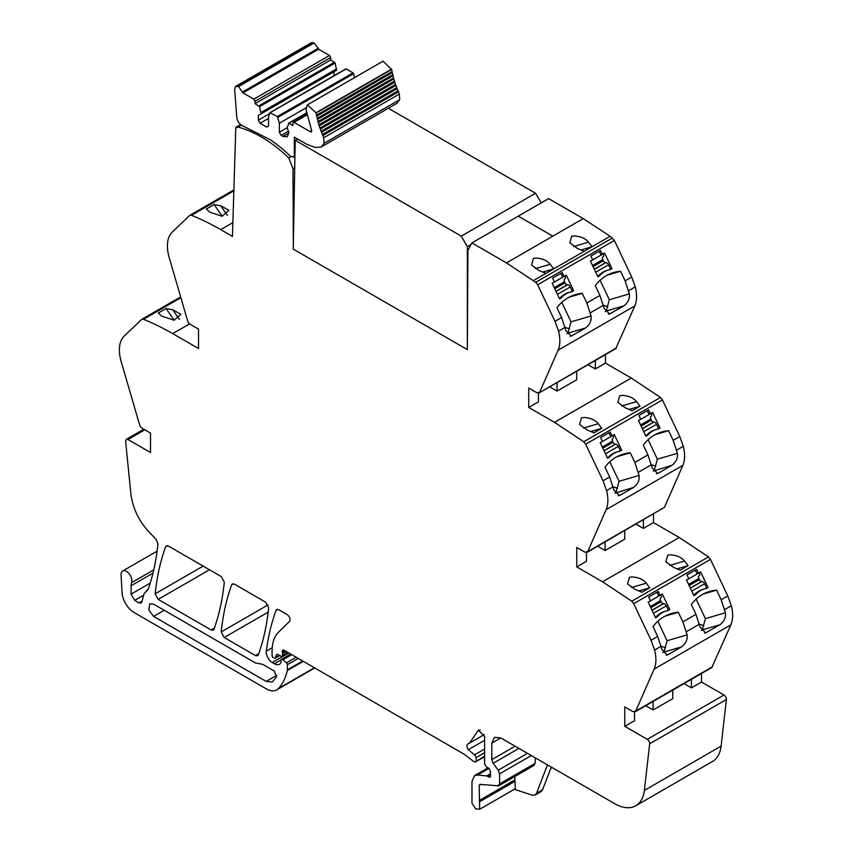 <?xml version="1.0" encoding="UTF-8"?>
<svg xmlns="http://www.w3.org/2000/svg" width="852" height="852" viewBox="0 0 852 852"><rect width="100%" height="100%" fill="white"/><g stroke="black" fill="none" stroke-linecap="round" stroke-linejoin="round"><path stroke-width="1.28" d="M547.474 764.894L536.526 793.308L535.131 795.033L532.127 795.182L514.331 789.282M536.526 793.308L542.522 789.847L541.073 791.604M542.522 789.847L551.297 767.098M533.352 765.447L535.205 763.317L535.205 757.801M534.31 765.266L498.718 785.81L479.719 784.383M480.304 784.277L479.186 785.555L479.676 809.293L515.268 788.739L514.789 776.534M500.806 737.938L494.437 737.31L491.796 743.146L500.806 737.938L614.59 803.638A42.451 24.506 -120 0 0 635.816 805.736A42.451 24.506 -120 0 0 644.378 790.4L649.661 743.807A3.397 1.96 -120 0 0 647.275 739.323L624.772 726.33L624.772 706.915L632.961 711.644L635.741 711.079L635.081 711.857L711.803 667.553L730.878 624.804C733.039 619.67 733.189 613.312 731.336 605.751L727.789 595.942L710.451 559.37L708.502 556.899L679.289 537.495L653.473 522.596L653.473 514.065M635.816 805.736L712.538 761.443A42.451 24.506 -120 0 0 721.111 746.107L726.383 699.513A3.397 1.96 -120 0 0 723.998 695.019L701.505 682.037L691.419 687.852L684.028 683.592M634.506 712.038L634.506 720.717L624.772 726.33M672.803 690.077L672.803 698.597L653.111 709.972L645.731 705.701M701.505 682.037L701.505 673.506M691.419 687.852L691.419 679.332M297.529 138.929L295.218 140.26L293.237 249.103L467.343 349.618L467.918 250.328L471.891 242.916L506.503 262.906L535.716 282.31L537.665 284.781L555.003 321.353L558.561 331.162C560.414 338.723 560.254 345.081 558.092 350.215L539.689 392.197L536.898 392.761L528.719 388.033L528.719 407.448L554.535 422.347L583.748 441.751L585.697 444.222L603.035 480.794L606.592 490.603C608.434 498.175 608.285 504.522 606.123 509.656L587.71 551.638L664.443 507.345L587.049 552.416L587.71 551.638L584.93 552.202L576.751 547.474L576.751 566.889L602.566 581.788L631.779 601.192L633.728 603.663L651.066 640.246L654.613 650.044C656.466 657.616 656.306 663.964 654.144 669.097L635.741 711.079L712.464 666.786M667.084 640.736L663.964 652.036L681.643 646.86L667.286 654.996L661.908 649.426L657.669 636.433L653.015 626.614A50.939 41.184 73.7 0 1 671.451 613.504A50.939 41.184 73.7 0 1 678.32 612.258L682.878 621.875L687.117 634.868L667.084 640.736L657.851 621.246M681.643 646.86C685.86 643.558 687.681 639.554 687.117 634.868M705.392 618.627L702.261 629.926L719.951 624.75L705.594 632.876L700.206 627.317L695.967 614.313L691.313 604.494A50.939 41.184 73.7 0 1 709.748 591.394A50.939 41.184 73.7 0 1 716.628 590.138L721.186 599.755L725.425 612.758L705.392 618.627L696.148 599.137M719.951 624.75C724.157 621.438 725.979 617.444 725.425 612.758M666.86 610.863L669.736 609.617L667.925 610.66A25.475 20.597 73.7 0 0 665.891 611.118A25.475 20.597 73.7 0 0 657.424 616.72L655.625 617.764L648.212 602.14L650.47 600.83L648.66 597.028L658.266 591.48L660.076 595.292L658.639 595.708L656.977 592.225M669.736 609.617L662.323 593.993L660.076 595.292M705.168 588.753L708.033 587.497L706.233 588.54A25.475 20.597 73.7 0 0 704.189 588.998A25.475 20.597 73.7 0 0 695.722 594.611L693.922 595.644L686.52 580.02L688.767 578.721L686.968 574.908L696.574 569.36L698.374 573.172L696.936 573.598L695.285 570.105M708.033 587.497L700.632 571.873L698.374 573.172M632.131 576.921L629.436 577.305L627.573 583.918L635.294 589.509L641.961 592.268L649.756 587.763L646.263 583.183C643.271 579.456 638.553 577.368 632.131 576.921M670.428 554.812L667.734 555.184L665.881 561.798L673.602 567.4L680.258 570.158L688.065 565.653L684.571 561.063C681.568 557.346 676.861 555.259 670.428 554.812M624.772 530.626L624.772 539.156L605.08 550.53L597.699 546.26M576.751 566.889L586.474 561.276L586.474 552.597M635.997 524.15L643.388 528.41L653.473 522.596M643.388 528.41L643.388 519.89M664.443 507.345L682.846 465.362C685.008 460.229 685.157 453.882 683.315 446.299L679.758 436.501L662.419 399.929L660.47 397.458L631.257 378.054L605.442 363.144L605.442 354.624M656.455 473.595L658.713 472.935L657.563 473.435L652.185 467.876L647.935 454.872L643.292 445.053A50.939 41.184 73.7 0 1 661.727 431.953A50.939 41.184 73.7 0 1 668.596 430.697L673.155 440.314L677.393 453.317C677.958 458.003 676.126 461.997 671.919 465.309L653.207 471.081M658.713 472.935L671.919 465.309M618.158 495.704L620.405 495.044L619.255 495.544L613.877 489.985L609.638 476.982L604.984 467.173A50.939 41.184 73.7 0 1 623.419 454.063A50.939 41.184 73.7 0 1 630.299 452.817L634.857 462.434L639.096 475.427C639.65 480.113 637.828 484.117 633.622 487.419L614.91 493.191M620.405 495.044L633.622 487.419M618.829 451.422L621.704 450.175L619.905 451.209A25.475 20.597 73.7 0 0 617.86 451.677A25.475 20.597 73.7 0 0 609.393 457.279L607.593 458.323L600.191 442.689L602.439 441.389L600.628 437.577L610.234 432.039L612.045 435.851L610.607 436.267L608.956 432.773M621.704 450.175L614.292 434.552L612.045 435.851M657.137 429.312L660.002 428.055L658.202 429.099A25.475 20.597 73.7 0 0 656.157 429.557A25.475 20.597 73.7 0 0 647.701 435.17L645.901 436.203L638.489 420.579L640.747 419.28L638.936 415.467L648.542 409.918L650.342 413.731L648.904 414.157L647.254 410.664M660.002 428.055L652.6 412.432L650.342 413.731M598.242 423.742L601.736 428.322L593.929 432.827L587.262 430.068L579.552 424.477L581.405 417.863L584.099 417.48C590.521 417.927 595.239 420.015 598.242 423.742M636.54 401.622L640.033 406.212L632.227 410.717L625.57 407.959L617.849 402.357L619.713 395.743L622.397 395.371C628.829 395.818 633.547 397.905 636.54 401.622L621.758 405.957M528.719 407.448L538.443 401.835L538.443 393.155M587.976 364.709L595.356 368.969L605.442 363.144M549.668 386.819L557.059 391.089L576.751 379.715L576.751 371.184M595.356 368.969L595.356 360.439M616.411 347.904L539.018 392.974L615.751 348.67L634.815 305.921C636.976 300.788 637.136 294.43 635.283 286.858L631.726 277.06L614.388 240.477L610.138 236.302L583.237 218.613L552.831 236.153L583.237 218.613L548.613 198.623L518.218 216.174L552.831 236.153L518.218 216.174L548.613 198.623M571.032 321.854L567.901 333.153L585.59 327.977L571.234 336.103L565.845 330.544L561.606 317.54L556.952 307.732A50.939 41.184 73.7 0 1 575.398 294.622A50.939 41.184 73.7 0 1 582.267 293.365L586.826 302.982L591.064 315.985L571.032 321.854L561.788 302.364M585.59 327.977C589.797 324.665 591.629 320.671 591.064 315.985M609.329 299.734L606.209 311.044L623.888 305.868L609.531 313.994L604.153 308.435L599.914 295.431L595.26 285.612A50.939 41.184 73.7 0 1 613.696 272.512A50.939 41.184 73.7 0 1 620.565 271.255L625.123 280.872L629.362 293.876L609.329 299.734L600.096 280.255M623.888 305.868C628.105 302.556 629.926 298.562 629.362 293.876M570.808 291.98L573.673 290.734L571.873 291.767A25.475 20.597 73.7 0 0 569.828 292.236A25.475 20.597 73.7 0 0 561.372 297.838L559.562 298.871L552.16 283.247L554.407 281.948L552.607 278.135L562.213 272.597L564.013 276.41L562.576 276.825L560.925 273.332M573.673 290.734L566.271 275.1L564.013 276.41M609.105 269.86L611.981 268.614L610.181 269.658A25.475 20.597 73.7 0 0 608.136 270.116A25.475 20.597 73.7 0 0 599.67 275.718L597.87 276.762L590.457 261.138L592.715 259.839L590.905 256.026L600.511 250.477L602.321 254.29L600.884 254.716L599.222 251.223M611.981 268.614L604.569 252.991L602.321 254.29M573.726 246.516L588.519 242.181C585.548 238.475 580.83 236.387 574.376 235.919L571.681 236.302L569.818 242.916L577.539 248.518L584.206 251.276L610.138 236.302M535.429 268.625L550.211 264.29C547.25 260.584 542.532 258.497 536.068 258.039L533.384 258.412L531.52 265.036L539.241 270.627L545.898 273.385L584.206 251.276M588.519 242.181L592.012 246.76L581.075 249.966M550.211 264.29L553.704 268.881L542.777 272.076M471.891 242.916L518.218 216.174M290.947 156.64L288.753 157.908L293.003 168.749L294.717 167.759M293.003 168.749L293.333 243.789M288.753 157.908A124.807 72.058 -120 0 0 237.996 127.044L236.409 127.747L236.931 127.14M233.853 190.869L191.53 215.311A276.091 159.399 -120 0 1 220.743 229.635L232.447 236.398L235.802 127.374L236.409 127.747M214.129 204.533L206.322 209.038L209.816 212.148L222.042 216.248L228.986 210.337L220.785 205.811L214.129 204.533L222.212 216.248M191.53 215.311A4.292 2.481 -120 0 0 189.847 215.322A4.292 2.481 -120 0 0 189.581 215.524L172.242 232.085A34.059 19.671 -120 0 0 168.685 237.783A33.963 19.607 -120 0 0 169.154 257.379L187.557 320.618A4.249 2.449 -120 0 0 190.347 324.388L198.527 329.117L198.527 348.521L172.711 333.622A276.091 159.399 -120 0 0 143.498 319.298A4.292 2.481 -120 0 0 141.826 319.308A4.292 2.481 -120 0 0 141.549 319.511L124.211 336.071A34.059 19.671 -120 0 0 120.664 341.769A33.963 19.607 -120 0 0 121.122 361.365L139.536 424.605A4.249 2.449 -120 0 0 142.316 428.375L150.495 433.093L150.495 452.508L128.002 439.515L126.298 439.344L143.818 429.238M166.097 308.52L158.291 313.025L161.784 316.135L174.01 320.224L180.954 314.313L172.764 309.798L166.097 308.52L174.191 320.235M147.353 590.415L146.246 591.054L148.365 588.828C153.104 575.164 156.299 560.222 157.94 543.981L156.289 539.54L151.88 534.96C139.962 523.213 132.976 509.539 130.888 493.936L125.617 441.251L126.298 439.344M153.754 569.881L131.549 582.704A7.636 4.409 -120 0 0 129.376 574.056A7.636 4.409 -120 0 0 122.656 571.021A7.636 4.409 -120 0 0 121.08 574.93L122.07 592.641A16.976 9.809 -120 0 0 134.052 612.503L266.186 688.799A21.225 12.258 -120 0 0 276.804 689.843A21.225 12.258 -120 0 0 278.508 688.48A80.865 46.69 -120 0 0 287.305 670.577A4.249 2.449 -120 0 0 287.38 669.842L287.38 664.709A1.704 0.98 -120 0 0 286.485 662.856L282.96 659.725A2.119 1.225 -120 0 0 281.511 659.341A2.119 1.225 -120 0 0 281.075 660.311L281.075 662.036A2.13 1.235 -120 0 1 280.936 662.675A10.192 5.889 -120 0 1 279.499 664.23A10.192 5.889 -120 0 1 274.397 663.729L272.257 662.494A8.488 4.899 -120 0 1 266.314 651.162A297.497 171.763 -120 0 1 276.016 610.49A4.249 2.449 -120 0 1 276.73 609.595A4.249 2.449 -120 0 1 278.86 609.798L287.049 614.537A4.249 2.449 -120 0 1 289.733 617.988A4.249 2.449 -120 0 1 289.467 621.449L278.572 632.152A46.849 27.051 -120 0 0 272.789 643.739A46.753 26.998 -120 0 0 272.097 651.098L272.097 655.465A1.704 0.98 -120 0 0 273.3 657.552L274.184 658.053A2.119 1.225 -120 0 0 275.249 658.159A2.119 1.225 -120 0 0 275.633 657.606L276.325 655.028A2.119 1.225 -120 0 1 276.719 654.485A2.119 1.225 -120 0 1 277.645 654.517L281.203 656.21A2.119 1.225 -120 0 0 282.14 656.253A2.119 1.225 -120 0 0 282.576 655.273L282.576 653.388A4.26 2.46 -120 0 0 282.385 652.068A2.545 1.47 -120 0 1 282.8 650.119A2.545 1.47 -120 0 1 283.908 650.151L464.17 754.222L474.021 761.763L475.075 762.039L484.596 756.161M158.153 599.382L211.104 629.958L213.234 630.171L213.937 629.266C219.113 615.006 222.564 599.297 224.3 582.14L221.307 576.58L168.472 546.068L166.353 545.866L165.639 546.76C160.421 560.999 156.938 576.676 155.17 593.812L158.153 599.382L209.485 569.754M224.193 637.509L255.462 655.571L257.592 655.774L258.305 654.879C263.47 640.608 266.921 624.899 268.657 607.753L265.664 602.194L234.492 584.195L232.372 583.982L231.659 584.877C226.451 599.116 222.968 614.803 221.211 631.939L224.193 637.509L268.178 612.119M152.987 573.13L131.07 585.782L131.549 582.704M131.07 585.782L131.07 594.142L134.669 600.383L138.961 602.865L141.081 603.078L141.858 601.97L144.126 593.514L147.534 590.234M146.246 591.054L146.832 590.787M240.573 124.616L235.802 127.374M153.626 604.153L149.867 603.78L148.717 609.798L153.626 616.433L266.186 681.419L272.278 682.015L276.602 676.797L274.28 671.035L262.672 664.336L255.462 662.952L153.626 604.153M653.111 709.972L653.111 701.441M678.32 612.258L664.986 616.156M663.964 652.036L662.931 652.632M716.628 590.138L703.294 594.046M702.261 629.926L701.239 630.523M655.476 617.444L657.424 616.72M693.773 595.324L695.722 594.611M638.83 590.968L649.756 587.763M677.138 568.848L688.065 565.653M605.08 550.53L605.08 542M654.24 470.485L657.361 459.185L648.127 439.696M668.596 430.697L655.263 434.605M615.932 492.594L619.063 481.295L609.819 461.805M630.299 452.817L616.954 456.715M607.444 457.993L609.393 457.279M645.741 435.883L647.701 435.17M590.809 431.517L601.736 428.322M629.106 409.407L640.033 406.212M557.059 391.089L557.059 382.559M582.267 293.365L568.934 297.273M567.901 333.153L566.878 333.75M620.565 271.255L607.231 275.164M606.209 311.044L605.176 311.63M559.413 298.551L561.372 297.838M597.721 276.442L599.67 275.718M661.248 646.348L665.582 647.69M699.556 624.239L703.88 625.57M651.524 464.787L655.848 466.129M613.216 486.907L617.551 488.249M565.196 327.466L569.519 328.808M603.493 305.346L607.827 306.688M484.596 756.874L475.075 762.039M479.676 809.293L475.608 808.804L471.987 803.319L471.987 781.39L474.628 775.565L477.546 775L486.726 775.906L489.101 777.141L490.496 775.597L490.496 771.646L489.154 768.515L486.034 766.576L484.596 764.01L484.596 736.554L478.441 730.058L469.58 743.082L467.929 743.902C466.438 745.053 466.566 746.98 468.312 749.696L474.511 754.851L476.193 757.534L476.193 761.006M490.592 776.278L489.101 777.141L490.156 777.248M491.796 743.146L491.796 759.643L493.138 763.307L498.26 770.187L499.602 773.85L499.602 783.872L497.749 786.002M598.232 276.144A25.475 20.597 -106.3 0 1 606.699 270.542L608.136 270.116M610.543 269.04L608.552 264.844A2.971 1.715 60 0 0 605.878 262.629L605.612 262.64A2.545 1.47 60 0 1 603.322 260.733L602.779 259.594A2.545 1.47 60 0 1 602.928 256.974L603.141 256.846A2.971 1.715 60 0 0 603.312 253.79L603.28 253.736M646.263 435.585A25.475 20.597 -106.3 0 1 654.719 429.983L656.157 429.557M658.564 428.481L656.583 424.285A2.971 1.715 60 0 0 653.91 422.07L653.644 422.081A2.545 1.47 60 0 1 651.354 420.174L650.811 419.035A2.545 1.47 60 0 1 650.96 416.415L651.173 416.287A2.971 1.715 60 0 0 651.343 413.241L651.311 413.177M694.284 595.026A25.475 20.597 -106.3 0 1 702.751 589.424L704.189 588.998M706.596 587.923L704.604 583.726A2.971 1.715 60 0 0 701.942 581.511L701.675 581.522A2.545 1.47 60 0 1 699.385 579.616L698.842 578.476A2.545 1.47 60 0 1 698.991 575.856L699.194 575.728A2.971 1.715 60 0 0 699.364 572.682L699.343 572.619M559.934 298.253A25.475 20.597 -106.3 0 1 568.39 292.651L569.828 292.236M572.235 291.15L570.254 286.964A2.971 1.715 60 0 0 567.581 284.738L567.315 284.749A2.545 1.47 60 0 1 565.025 282.843L564.482 281.703A2.545 1.47 60 0 1 564.631 279.083L564.833 278.955A2.971 1.715 60 0 0 565.014 275.91L564.982 275.846M607.955 457.705A25.475 20.597 -106.3 0 1 616.422 452.092L617.86 451.677M620.267 450.591L618.275 446.405A2.971 1.715 60 0 0 615.602 444.18L615.346 444.19A2.545 1.47 60 0 1 613.057 442.294L612.513 441.144A2.545 1.47 60 0 1 612.663 438.535L612.865 438.407A2.971 1.715 60 0 0 613.035 435.351L613.014 435.287M655.987 617.146A25.475 20.597 -106.3 0 1 664.453 611.534L665.891 611.118M668.288 610.032L666.307 605.847A2.971 1.715 60 0 0 663.633 603.621L663.367 603.631A2.545 1.47 60 0 1 661.077 601.736L660.534 600.585A2.545 1.47 60 0 1 660.683 597.976L660.896 597.848A2.971 1.715 60 0 0 661.067 594.792L661.035 594.728M258.348 115.435L258.348 120.121L260.148 123.242L266.751 127.054L268.55 126.011L268.55 117.001L269.977 112.752L277.369 116.543L279.36 123.242L279.36 132.252L281.16 135.372L282.96 136.405L287.209 136.831L288.966 132.422L287.017 127.662L289.009 123.263L292.864 125.489L292.864 123.061L294.068 122.368L310.565 131.89L311.619 130.463L305.974 109.471L307.359 104.871L315.954 112.773L319.159 125.872L323.707 137.736L324.058 143.328L321.172 147.023L315.272 147.471L306.944 144.361L294.334 137.087L294.334 155.16L293.45 157.098L290.394 156.172A127.821 73.794 -120 0 0 270.35 139.781L242.618 125.798C239.295 124.222 237.346 121.367 236.781 117.246L234.609 89.151L235.546 86.446L238.528 86.595L242.98 92.879L318.627 49.203L329.49 55.476L330.693 57.553L330.693 59.981L335.124 63.016L336.54 70.29L258.348 115.435L333.995 71.77L333.995 75.7M323.707 137.736L399.354 94.061L399.695 99.652L396.819 103.348L321.172 147.023M322.78 135.532L398.427 91.867L399.354 94.061M322.344 134.499L397.99 90.823L398.427 91.867M321.46 132.326L397.107 88.651L397.99 90.823M321.066 131.283L396.702 87.607L397.107 88.651M320.256 129.099L395.903 85.424L396.702 87.607M319.894 128.056L395.53 84.391L395.903 85.424M319.159 125.872L394.806 82.197L395.53 84.391M318.19 122.656L393.837 78.98L394.508 81.153L318.84 124.839L394.476 81.164L394.806 82.197M318.02 121.559L393.549 77.947L393.837 78.98M317.338 119.45L392.985 75.775L393.603 77.915L317.902 121.623M317.274 118.321L392.74 74.752L392.985 75.775M316.614 116.266L392.261 72.601L392.836 74.71L317.093 118.417M392.058 71.6L392.261 72.601M316.646 115.116L392.048 71.579L391.654 69.449L316.017 113.124M316.401 115.254L392.048 71.579M307.359 104.871L383.006 61.206L391.654 69.449M311.757 131.197L310.565 131.89L311.406 131.975M292.864 123.061L306.912 114.381L293.226 122.283M288.445 123.412L306.645 113.082M281.16 135.372L288.295 131.251M279.36 132.252L287.017 127.832M279.36 123.242L305.868 107.938M277.933 117.352L353.58 73.677L354.538 77.639M277.369 116.543L353.005 72.867L353.58 73.677M269.977 112.752L346.2 68.937L353.005 72.867M345.624 69.087L346.2 68.937L345.624 69.087M260.148 123.242L268.55 118.385M258.348 120.121L269.711 113.561M242.98 92.879L253.843 99.151L255.046 101.228L255.046 103.656L259.477 106.692L260.904 112.581L336.54 68.906M260.904 112.581L260.904 113.966M259.477 106.692L335.124 63.016M258.901 105.882L334.548 62.207M255.046 103.656L330.693 59.981M235.546 86.446L311.182 42.781L314.175 42.93L318.627 49.203M295.218 140.26L461.273 236.142L467.343 246.643L467.343 349.618M388.31 108.257L535.546 193.255L541.254 202.872M471.028 244.513L467.343 246.643M535.546 193.255L461.273 236.142M721.111 746.107L644.378 790.4M726.383 699.513L649.661 743.807M723.998 695.019L647.275 739.323M654.144 669.097L730.878 624.804M686.435 631.673L699.524 624.111M654.613 650.044L661.216 646.231M724.732 609.563L731.336 605.751M721.186 599.755L727.789 595.942M682.878 621.875L695.967 614.313M633.728 603.663L710.451 559.37M651.066 640.246L657.669 636.433M631.779 601.192L708.502 556.899M602.566 581.788L679.289 537.495M606.123 509.656L682.846 465.362M638.404 472.232L651.492 464.67M676.712 450.112L683.315 446.299M606.592 490.603L613.195 486.79M673.155 440.314L679.758 436.501M634.857 462.434L647.935 454.872M585.697 444.222L662.419 399.929M603.035 480.794L609.638 476.982M583.748 441.751L660.47 397.458M554.535 422.347L631.257 378.054M558.092 350.215L634.815 305.921M590.383 312.79L603.461 305.229M558.561 331.162L565.164 327.349M628.68 290.67L635.283 286.858M625.123 280.872L631.726 277.06M586.826 302.982L599.914 295.431M537.665 284.781L614.388 240.477M555.003 321.353L561.606 317.54M535.716 282.31L612.45 238.017M533.416 280.596L545.898 273.385M506.503 262.906L552.841 236.153M241.286 125.137L237.996 127.044M220.743 229.635L232.873 222.628M172.711 333.622L189.613 323.867M180.89 297.699L143.498 319.298M144.808 429.813L128.002 439.515M314.399 667.755L278.508 688.48M303.291 661.344L287.305 670.577M302.694 661.003L287.38 669.842M298.243 658.436L287.38 664.709M296.198 657.243L286.485 662.856M291.725 654.666L282.96 659.725M281.139 659.831L274.397 663.729M288.764 652.962L272.257 662.494M272.235 647.744L266.314 651.162M277.869 609.425L276.016 610.49M279.477 655.39L275.633 657.606M277.39 654.421L276.325 655.028M287.678 652.334L282.576 655.273M286.038 651.386L282.576 653.388M284.813 650.672L282.385 652.068M211.104 629.958L214.374 628.073M155.17 593.812L203.159 566.101M165.639 546.76L167.482 545.695M255.462 655.571L258.731 653.686M221.211 631.939L268.039 604.899M231.659 584.877L233.501 583.812M150.25 583.077L131.07 594.142M143.679 595.186L134.669 600.383M142.103 601.043L138.961 602.865M164.255 610.288L153.626 616.433M276.879 675.242L266.186 681.419M668.437 654.485L666.189 655.145M706.745 632.376L704.487 633.036M631.481 587.507L646.263 583.183M669.778 565.398L684.571 561.063M657.361 459.185L677.393 453.317M619.063 481.295L639.096 475.427M583.45 428.066L598.242 423.732M572.384 335.603L570.126 336.263M610.682 313.493L608.434 314.154M227.42 215.428L220.785 205.811M179.399 319.404L172.764 309.798M476.193 757.534L484.596 752.689M474.511 754.851L484.596 749.025M468.312 749.696L484.596 740.303M477.493 731.463L480.123 729.94M487.291 776.108L490.305 774.372M486.726 775.906L490.294 773.84M477.546 775L488.973 768.397M479.57 801.764L515.172 781.209M479.186 800.529L514.789 779.974M479.186 785.555L481.242 784.372M499.602 783.872L535.205 763.317M499.602 773.85L531.307 755.554M498.26 770.187L527.463 753.338M493.138 763.307L518.932 748.407M491.796 759.643L515.087 746.192M595.729 272.246L608.552 264.844M594.334 269.296L605.878 262.629M590.489 261.191L603.312 253.79M592.534 265.505L602.779 259.594M593.077 266.655L603.322 260.733M594.281 269.179L605.612 262.64M643.761 431.687L656.583 424.285M642.355 428.737L653.91 422.07M638.521 420.643L651.343 413.241M640.566 424.946L650.811 419.035M641.109 426.096L651.354 420.174M642.302 428.631L653.644 422.081M691.781 591.128L704.604 583.726M690.386 588.178L701.942 581.511M686.542 580.084L699.364 572.682M688.586 584.397L698.842 578.476M689.13 585.537L699.385 579.616M690.333 588.072L701.675 581.522M557.432 294.366L570.254 286.964M556.026 291.405L567.581 284.738M552.192 283.311L565.014 275.91M554.237 287.625L564.482 281.703M554.769 288.764L565.025 282.843M555.973 291.299L567.315 284.749M605.452 453.807L618.275 446.405M604.057 450.846L615.602 444.18M600.213 442.752L613.035 435.351M602.257 447.066L612.513 441.144M602.801 448.205L613.057 442.294M604.004 450.74L615.346 444.19M653.484 613.248L666.307 605.847M652.078 610.298L663.633 603.621M648.244 602.194L661.067 594.792M650.289 606.507L660.534 600.585M650.832 607.646L661.077 601.736M652.025 610.181L663.367 603.631M294.334 155.16L294.952 154.798M324.058 143.328L399.695 99.652M315.954 112.773L391.6 69.097M294.068 122.368L307.029 114.892M282.96 136.405L288.966 132.944M255.046 101.228L330.693 57.553M253.843 99.151L329.49 55.476M242.799 91.856L318.446 48.181M238.528 86.595L314.175 42.93M236.835 86.276L312.471 42.6M535.131 795.033L541.126 791.572M233.885 189.9L189.847 215.322M180.656 296.89L141.826 319.308M157.109 551.127L122.656 571.021M314.729 667.947L276.804 689.843M290.67 654.059L281.511 659.341M279.786 655.539L275.249 658.159M288.295 652.685L282.14 656.253M240.882 124.861L236.962 127.118M469.58 743.082L484.255 734.605M474.628 775.565L488.036 767.822M552.032 767.514L550.871 768.184M294.92 156.246L293.45 157.098M306.592 112.837L288.583 123.231M345.774 68.906L270.127 112.57"/></g></svg>
